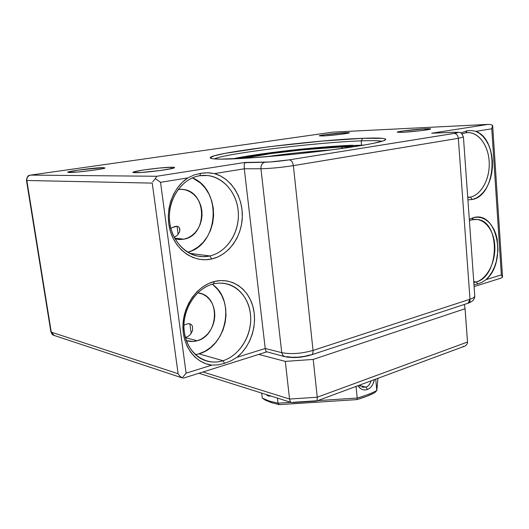 <?xml version="1.0" encoding="UTF-8"?>
<svg xmlns="http://www.w3.org/2000/svg" width="529" height="529" viewBox="0 0 529 529"><rect width="100%" height="100%" fill="white"/><g stroke="black" fill="none" stroke-linecap="round" stroke-linejoin="round"><path stroke-width="0.79" d="M199.744 175.721C181.209 178.432 166.668 200.848 169.776 222.947C172.619 245.099 191.868 260.268 209.834 255.95L211.759 258.979C194.864 262.979 176.455 251.295 170.45 231.523C164.307 211.818 172.176 187.914 187.874 177.903L194.169 174.927L200.736 173.327L199.744 175.721L207.758 175.529C224.706 177.44 238.037 194.864 238.381 214.285C238.87 233.706 226.445 252.221 209.834 255.95L203.169 256.677L196.504 255.877C180.773 252.26 168.592 234.34 169.399 214.834C170.08 195.327 183.662 178.174 199.744 175.721L200.736 173.327L204.141 172.917L209.365 172.831L214.483 173.605L244.286 168.784L260.936 168.738L281.739 352.658L265.221 348.499L244.286 168.784L265.221 348.499L237.012 357.293L241.965 352.592L246.23 347.057L249.701 340.855L252.293 334.149L253.927 327.134L254.568 319.999L254.191 312.943L252.809 306.165L250.455 299.85L247.182 294.17L243.082 289.31L238.248 285.402L232.826 282.579L226.954 280.939L220.811 280.555L214.576 281.448L213.352 283.967C195.419 288.153 181.335 311.039 184.31 332.139C187.021 353.312 205.609 366.392 223 360.725L224.574 363.317L218.226 364.865L211.878 365.129C195.346 363.264 182.274 345.86 182.948 325.322C183.477 304.803 197.72 285.448 214.576 281.448L208.433 283.61L202.581 286.996L197.211 291.519L192.496 297.04L188.595 303.388L185.646 310.378L183.742 317.764L182.948 325.322L183.292 332.801L184.76 339.955L187.292 346.555L190.81 352.4L195.181 357.3L200.266 361.115L205.893 363.747L211.878 365.129L186.096 373.17L160.545 182.32L187.874 177.903L182.399 182.227L177.618 187.636L173.704 193.958L170.781 200.987L168.949 208.512L168.282 216.282L168.784 224.032L170.45 231.523L173.214 238.506L176.97 244.768L181.599 250.111L186.935 254.376L192.807 257.451L199.03 259.263L205.411 259.765L211.759 258.979L217.882 256.929L223.608 253.702L228.792 249.404L233.276 244.16L236.959 238.136L239.73 231.497L241.528 224.435L242.302 217.135L242.031 209.801L240.715 202.633L238.394 195.836L235.114 189.6L230.961 184.105L226.048 179.51L220.507 175.972L214.483 173.605C231.272 178.346 243.036 197.33 242.302 217.135C241.667 236.946 228.687 255.11 211.759 258.979L209.834 255.95L189.58 253.298L209.834 255.95C227.847 251.943 240.635 230.545 238.063 209.729C235.742 188.873 218.246 172.679 199.744 175.721M195.426 354.642L198.884 353.822L223 360.725C216.592 362.676 210.344 362.497 204.254 360.183C190.83 354.992 182.121 338.196 184.251 320.607C186.314 303.018 198.884 287.478 213.352 283.967L214.576 281.448C231.424 277.289 247.83 288.391 252.809 306.165C257.894 323.9 251.182 345.873 237.012 357.293L230.922 360.89L224.574 363.317L218.226 364.865L211.878 365.129L186.096 373.17L182.221 377.904L179.913 376.112L182.221 377.904L186.096 373.17L160.545 182.32L155.347 178.637L156.703 176.269L30.622 175.099L332.681 132.151L487.943 124.408L332.681 132.151L30.622 175.099L156.703 176.269L244.987 162.443L269.949 161.986L289.184 159.864L455.958 133.123L458.041 132.429L455.085 132.237L431.664 133.222L487.943 124.408L490.449 124.507L492.618 125.287L491.778 128.798L475.829 131.371L471.471 130.544L467.094 130.802L471.471 130.544L475.829 131.371C499.462 139.477 496.361 195.558 472.252 199.499L470.347 197.178L467.722 197.099L470.347 197.178L467.748 197.529L470.347 197.178C481.754 194.665 490.343 177.916 489.153 161.114C488.135 144.278 477.409 130.848 465.778 132.786L467.094 130.802L460.805 132.951L467.094 130.802L465.778 132.786L462.055 133.883L465.778 132.786L468.621 132.607C479.73 132.964 488.941 147.009 489.252 163.177C489.682 179.338 481.251 194.758 470.347 197.178L472.252 199.499L467.92 199.876L472.252 199.499L476.146 198.097L479.823 195.723L483.182 192.47L486.131 188.436L488.584 183.728L490.489 178.498L491.778 172.884L492.426 167.052L492.413 161.153L491.732 155.361L490.409 149.839L488.472 144.741L485.972 140.218L482.97 136.409L479.558 133.427L475.829 131.371L491.778 128.798L501.353 274.888L486.039 279.662L489.279 276.125L492.109 271.873L494.456 267.026L496.248 261.736L498.001 250.409L497.181 239.154L495.818 233.944L493.861 229.222L491.362 225.129L488.379 221.777L485.007 219.277L481.337 217.717L477.475 217.154L473.534 217.611L471.947 219.773L469.402 220.639L471.947 219.773L477.231 219.449C500.679 221.129 499.693 276.171 476.351 281.931L477.905 283.908L473.984 284.8L477.905 283.908L476.351 281.931L473.819 282.493L476.351 281.931L473.753 281.62L476.351 281.931C487.5 278.532 495.904 261.524 494.76 245.291C493.769 229.017 483.301 216.89 471.947 219.773L473.534 217.611L469.302 219.264L473.534 217.611C497.472 210.463 507.238 262.1 486.039 279.662L482.025 282.274L477.905 283.908L482.025 282.274L486.039 279.662L501.353 274.888L502.517 277.196M425.521 128.792L424.761 130.16L425.521 128.792L430.441 129.089L420.588 130.709L404.678 132.197L397.339 132.257C395.692 131.648 415.41 129.235 425.521 128.792C429.356 128.613 431.042 128.692 430.58 129.023C429.74 129.803 411.178 131.966 402.126 132.336L397.299 132.19L402.205 131.099L425.521 128.792M345.662 132.66L345.047 133.711L345.662 132.66L349.272 132.667L348.922 132.984L339.142 134.492L324.998 135.827L319.397 135.887C317.876 135.378 337.059 133.03 345.662 132.66L349.345 132.832C348.737 133.5 330.625 135.636 322.869 135.946L319.423 135.774L324.707 134.743L345.662 132.66M171.647 167.243L170.616 168.837L171.647 167.243L174.53 167.667L172.547 168.401L160.525 170.477L140.82 172.52L133.063 172.494C130.015 171.449 161.702 167.171 171.647 167.243C174.021 167.237 174.934 167.415 174.385 167.786C173.056 169.174 143.994 172.884 135.503 172.719L133.063 172.494L133.817 171.885L143.696 169.961L159.196 168.063L171.647 167.243M103.168 167.64L102.428 168.731L103.168 167.64L105.007 168.017L102.719 168.672L91.279 170.51L76.857 172.09L67.857 172.348C65.239 171.535 95.22 167.561 103.168 167.64L105.033 167.997C104.147 169.108 76.361 172.639 69.497 172.494L67.785 172.295L68.949 171.76L78.556 170.047L103.168 167.64M361.195 140.873C317.499 142.314 225.625 153.384 214.258 158.912C225.625 153.384 317.499 142.314 361.195 140.873L361.578 145.065L361.195 140.873C371.894 140.476 378.863 140.608 382.11 141.269C378.863 140.608 371.894 140.476 361.195 140.873L362.676 138.314L361.195 140.873M225.361 159.11C216.877 159.242 211.97 158.945 210.628 158.217C202.581 154.005 312.388 140.053 362.676 138.314L382.566 138.347L385.522 139.021L385.767 139.511L383.664 140.754L373.904 143.247L363.159 145.244L333.171 149.661L296.419 153.946L251.791 157.84L220.672 159.143L213.875 158.879L211.798 158.588L210.271 157.721L214.258 155.817L224.944 153.377L268.421 146.811L322.505 141.045L362.676 138.314C380.133 137.619 387.605 138.221 385.092 140.119C381.092 142.519 355.065 147.115 319.569 151.36C284.119 155.612 244.861 158.793 225.361 159.11M183.907 239.168L175.033 238.89L179.668 239.564L183.907 239.168L174.623 238.149L183.907 239.168L188 237.832L191.789 235.617L195.135 232.608L197.919 228.931L200.048 224.713L201.437 220.117L202.045 215.31L201.84 210.469L200.841 205.768L199.069 201.384L196.59 197.476L193.495 194.203L189.891 191.677L185.91 190.01L181.698 189.276L178.154 189.395L183.074 189.408C207.262 191.538 207.824 235.418 183.907 239.168M197.178 340.769C193.488 341.82 189.878 341.76 186.34 340.603L193.072 341.489L197.178 340.769L185.408 337.634L197.178 340.769L201.146 339.155L204.816 336.709L208.069 333.534L210.773 329.746L212.837 325.494L214.192 320.931L214.787 316.223L214.595 311.548L213.63 307.078L211.917 302.965L209.524 299.381L206.528 296.452L203.037 294.289L197.82 292.762L200.405 293.297C220.831 298.078 218.213 335.783 197.178 340.769M187.815 323.781L189.898 323.788L191.187 333.581L189.898 323.788L191.491 324.687L192.477 326.3L192.609 330.513L190.222 334.725L188.02 336.411L185.381 337.528L188.02 336.411L190.222 334.725L192.609 330.513L192.477 326.3L191.491 324.687L189.898 323.788L187.815 323.781L185.388 324.548L187.815 323.781M184.092 325.13L185.388 324.548L184.092 325.13M174.967 226.511L177.05 226.24L178.141 234.519L177.05 226.24L172.52 227.51L174.967 226.511M171.204 228.191L172.52 227.51L171.204 228.191M174.841 236.926L177.129 235.511L179.648 231.841L179.596 228.178L178.637 226.848L179.847 229.017L179.648 231.841L177.129 235.511L174.14 237.223M286.731 356.592L291.638 357.267L297.834 357.187L304.327 356.367L310.08 354.933M469.501 302.066L470.235 300.703M469.99 299.235L313.036 350.416L293.37 165.637L458.326 138.32L469.99 299.235C473.085 298.197 474.678 297.139 474.784 296.055C474.698 297.126 473.098 298.191 469.99 299.235L468.178 303.19L467.623 303.375L469.428 301.993L469.99 299.235L313.036 350.416L293.37 165.637C281.289 167.488 270.478 168.526 260.936 168.738L281.739 352.658C291.135 354.39 301.57 353.643 313.036 350.416C313.208 352.651 312.685 354.119 311.482 354.814L311.521 354.794C312.705 354.08 313.208 352.618 313.036 350.416C301.57 353.643 291.135 354.39 281.739 352.658L282.823 355.409L285.025 356.731L282.843 355.435L281.739 352.658L265.221 348.499L265.988 351.567L284.463 356.592C292.854 358.292 301.861 357.697 311.482 354.814L468.125 303.21C468.482 303.335 472.648 301.16 473.131 300.32C474.354 298.568 474.91 297.146 474.784 296.055L463.43 137.018L458.326 138.32L469.99 299.235M178.094 373.725L51.267 332.133L26.84 180.495L152.246 183.107L178.094 373.725L51.267 332.133L54.269 335.485L50.87 331.809L51.267 332.133L26.84 180.495L152.246 183.107L178.094 373.725L178.921 374.975L178.094 373.725M213.352 285.118L217.961 289.7L221.631 295.275L224.243 301.636L225.711 308.546L225.989 315.76L225.076 323.007L223 330.043L219.833 336.616L215.68 342.481L210.681 347.427L205.021 351.256L198.884 353.822C226.809 346.7 235.729 299.698 212.235 284.265M265.988 351.567L265.221 348.499L237.012 357.293L230.922 360.89L224.574 363.317L223 360.725C240.45 355.356 252.869 333.581 250.402 313.651C248.18 293.661 231.252 279.471 213.352 283.967C218.186 282.797 222.894 282.817 227.483 284.033C242.011 287.941 251.718 304.235 250.627 321.791C249.609 339.347 237.957 356.07 223 360.725L198.884 353.822M178.637 226.848L177.05 226.24M192.483 177.85L200.524 183.08L205.285 188.198L209.074 194.269L211.779 201.053L213.306 208.307L213.604 215.772L212.671 223.178L210.535 230.267L207.275 236.78L203.004 242.487L197.853 247.169L192.014 250.653L187.735 252.26C218.847 244.689 222.478 189.891 192.483 177.85M463.424 136.945L463.43 137.018C460.395 131.04 462.022 132.772 453.565 132.27L453.122 132.296C459.251 132.098 459.608 132.475 454.193 133.427L289.184 159.864C280.165 161.206 272.078 161.986 264.936 162.205L244.735 162.687L244.219 164.579L244.286 168.784L260.936 168.738C260.823 165.18 262.159 162.998 264.936 162.205C262.159 162.998 260.823 165.18 260.936 168.738C270.478 168.526 281.289 167.488 293.37 165.637C292.775 162.105 291.38 160.181 289.184 159.864C291.38 160.181 292.775 162.105 293.37 165.637L458.326 138.32C457.876 135.265 456.494 133.639 454.193 133.427C456.494 133.639 457.876 135.265 458.326 138.32L463.43 137.011M453.604 132.27L453.201 132.283M179.913 376.112L178.921 374.975L179.913 376.112M182.221 377.904L53.674 335.287C53.178 334.606 52.827 336.186 50.87 331.809L26.47 180.429L26.84 180.495L26.47 180.429C27.442 173.618 30.431 175.912 30.437 175.125L30.622 175.099C27.918 175.78 26.655 177.579 26.84 180.495C26.655 177.579 27.918 175.78 30.622 175.099L30.437 175.125M152.775 181.93L153.489 180.766L152.775 181.93M155.347 178.637L153.489 180.766L155.347 178.637L160.545 182.32L187.874 177.903L194.169 174.927L200.736 173.327L207.619 172.778L214.483 173.605L244.286 168.784L244.219 164.579L244.987 162.443L156.703 176.269L155.347 178.637M431.664 133.222L487.943 124.408L490.449 124.507L492.618 125.287L491.778 128.798L501.353 274.888L502.543 277.176L500.593 278.254L474.11 286.592M266.484 351.983L183.285 378.182M499.766 278.512L500.593 278.254M358.021 385.687C359.614 388.312 361.776 389.728 364.501 389.933M369.943 387.988C372.231 385.945 373.692 383.161 374.334 379.643L373.051 383.783C371.808 386.527 369.943 388.425 367.463 389.476L366.042 387.175L361.915 387.142M270.729 396.142L268.481 396.029L266.464 394.885M268.481 396.029L268.805 395.368L268.481 396.029M262.291 398.119L265.022 399.99L271.251 402.595L269.063 400.989L262.291 398.119L269.063 400.989L277.996 403.197L277.408 398.092L277.996 403.197L290.897 402.357L277.996 403.197L269.063 400.989L271.251 402.595L279.338 404.639L356.797 399.607L366.511 396.373L374.618 392.789L376.8 390.567L377.937 378.308L376.8 390.567L375.729 379.128L376.8 390.567L374.618 392.789C369.745 395.295 363.807 397.57 356.797 399.607L357.201 398.039L356.063 386.415L357.201 398.039C364.984 395.818 371.517 393.331 376.8 390.567C371.517 393.331 364.984 395.818 357.201 398.039L317.737 400.612L357.201 398.039L356.797 399.607L279.338 404.639L277.996 403.197L279.338 404.639L271.251 402.595L265.022 399.99L262.291 398.119L261.703 393.12L262.291 398.119M360.322 386.249L359.244 385.231M359.376 385.39L366.042 387.175L359.376 385.39M371.08 380.847L370.498 382.467C369.189 385.086 367.708 386.653 366.042 387.175L367.463 389.476C364.911 390.329 362.583 389.999 360.48 388.484L358.007 385.694M371.074 380.854C370.148 384.021 368.468 386.13 366.042 387.175M266.371 156.743C287.716 153.628 309.154 151.373 330.685 149.985C317.512 150.719 289.912 153.198 266.371 156.743M353.504 146.798L342.653 146.883L341.225 148.583L342.653 146.883L303.117 149.786L270.788 153.602L243.386 158.369C252.637 155.976 277.652 152.392 298.792 150.229C319.933 148.16 334.553 147.049 342.653 146.883L353.504 146.798M352.711 145.27C342.924 145.495 325.679 146.804 300.981 149.178C276.303 151.671 246.051 155.83 232.667 158.898L258.588 154.375L297.338 149.562L336.444 146.136L364.097 145.085M344.339 146.612L355.376 146.513L344.339 146.612C315.72 147.525 258.998 154.018 241.502 158.482L259.937 155.023L291.77 150.851L325.527 147.684L344.339 146.612M351.044 145.535L351.137 146.46L351.044 145.535L359.482 145.349L335.293 146.374L290.798 150.408L259.799 154.362L234.347 158.832C256.327 153.674 318.703 146.619 351.044 145.535M293.178 402.304L315.886 400.823M289.548 399.045L317.248 397.226L313.214 359.422L285.31 361.393L289.548 399.045L285.31 361.393L258.747 354.417L285.31 361.393L313.214 359.422L317.248 397.226L467.504 342.025L465.051 308.738L467.51 342.137L467.246 343.824L465.222 345.979L467.246 343.824L467.504 342.025L317.248 397.226L289.548 399.045L290.024 400.942L290.904 402.199L291.975 402.655L290.904 402.199L290.024 400.942L289.548 399.045L202.971 371.98L289.548 399.045M464.323 304.466L465.051 308.738L313.214 359.422L465.051 308.738L464.323 304.466M316.382 401.075L317.056 400.493L317.248 397.226L317.056 400.493L316.382 401.075M463.926 346.35L463.02 346.383M466.38 132.7L468.621 132.607M200.405 293.297L197.78 292.795M222.405 283.174L227.483 284.033M183.074 189.408L179.199 189.289M201.556 175.483L207.758 175.529M502.543 276.918L492.658 125.704M333.025 132.131L488.075 124.394M332.43 132.184L30.603 175.099M352.764 145.263C319.384 146.421 256.459 153.47 232.621 158.898M467.51 342.137L465.07 308.44M316.56 401.061L291.975 402.655M316.706 400.989L465.222 345.979M198.944 373.249L291.4 402.516"/></g></svg>
